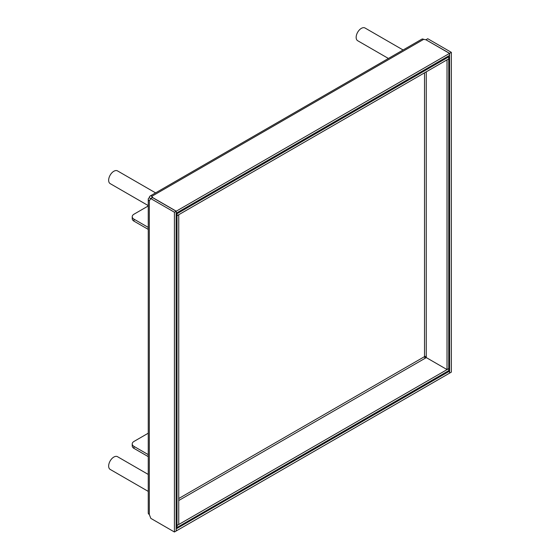 <?xml version="1.0" encoding="UTF-8"?>
<svg xmlns="http://www.w3.org/2000/svg" width="560" height="560" viewBox="0 0 560 560"><rect width="100%" height="100%" fill="white"/><g stroke="black" fill="none" stroke-linecap="round" stroke-linejoin="round"><path stroke-width="0.84" d="M423.654 39.354L151.921 196.238L152.642 197.554L176.239 211.183L449.533 53.396L425.936 39.774L423.654 39.354A3.675 2.121 -120 0 0 421.82 39.172L150.087 196.056A3.675 2.121 -120 0 0 149.324 197.743A3.675 2.121 0 0 0 148.246 199.241A3.675 2.121 0 0 0 149.324 200.739L150.822 198.604L152.551 197.603L176.155 211.232L176.155 530.999L174.419 532L150.822 518.378L149.324 514.514L149.324 200.739M151.921 197.974L151.921 196.238A3.675 2.121 -120 0 0 150.087 196.056M449.533 53.396L449.533 55.391L176.239 213.178L176.239 211.183M151.641 198.135A1.225 0.707 -120 0 0 151.312 198.177A1.225 0.707 -120 0 0 151.102 198.443M148.246 227.395A12.236 7.063 180 0 1 148.211 227.374L134.015 219.177A6.118 3.535 180 0 1 132.223 216.685A6.118 3.535 180 0 1 134.015 214.186L148.246 205.968M148.246 229.397A12.236 7.063 180 0 1 148.211 229.369L134.015 221.179A6.118 3.535 180 0 1 132.223 218.68L132.223 216.685M148.246 456.631A12.236 7.063 180 0 1 148.211 456.61L134.015 448.413A6.118 3.535 180 0 1 132.223 445.914L132.223 443.919A6.118 3.535 180 0 1 134.015 441.42L148.246 433.202M148.246 454.636A12.236 7.063 180 0 1 148.211 454.608L134.015 446.418A6.118 3.535 180 0 1 132.223 443.919M176.155 528.899L449.533 371.168L448.665 370.671M424.69 357.315L426.167 357.679M449.533 371.168L449.533 373.163L176.239 530.95L176.239 528.955M148.246 199.241L148.246 513.016A3.675 2.121 0 0 0 149.324 514.514M149.324 197.743L174.419 212.226L174.419 532M174.419 212.226L176.155 211.232M426.02 39.718L427.749 38.724L451.346 52.346L451.346 372.12L449.617 373.114L449.617 53.347L425.971 39.795M451.346 52.346L449.617 53.347M425.215 357.413L424.858 356.489M148.246 474.432L117.516 456.694A7.343 4.242 120 0 0 111.853 458.661A7.343 4.242 120 0 0 108.654 466.046A7.343 4.242 -60 0 0 110.173 469.413L148.246 491.393M155.589 192.878L117.516 170.898A7.343 4.242 120 0 0 113.841 171.262A7.343 4.242 -60 0 0 109.046 177.73A7.343 4.242 -60 0 0 110.173 183.617L148.246 205.597M403.095 49.987L365.022 28A7.343 4.242 -60 0 0 359.359 29.967A7.343 4.242 -60 0 0 356.153 37.359A7.343 4.242 120 0 0 357.679 40.719L388.409 58.464M448.756 370.615L177.016 527.506L177.016 525.504L448.756 368.62L448.756 370.615M176.155 527.002L177.016 527.506M447.02 369.572L448.756 368.571L448.756 58.891L447.02 59.892L447.02 369.572L426.251 357.574L426.251 356.629A1.225 0.707 0 0 0 424.522 356.629A1.225 0.707 60 0 0 425.39 358.127L426.293 357.602M176.155 525.007L177.016 525.504M176.155 213.227L177.016 213.731L448.756 56.84L448.756 58.842L177.016 215.726L176.155 215.229M177.016 213.731L177.016 215.726M447.888 56.343L448.756 56.84M176.155 524.958L177.016 525.455L177.016 215.775L176.155 215.278M177.016 215.775L178.745 214.774L178.745 524.454L177.016 525.455M134.015 221.179L134.015 219.177M148.211 229.369L148.211 227.374M148.211 454.608L148.211 456.61M134.015 446.418L134.015 448.413M425.39 358.127L178.745 500.521M178.745 498.526L424.522 356.629L424.522 72.828M426.251 356.629L426.251 71.834"/></g></svg>
